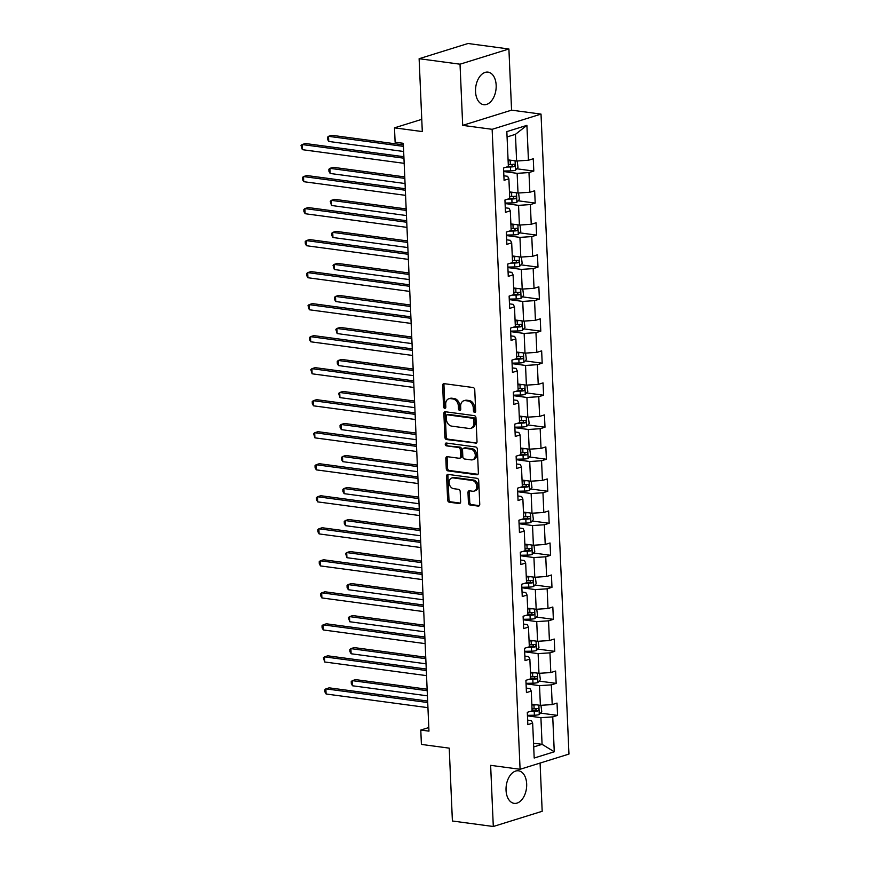 <?xml version="1.0" encoding="UTF-8"?>
<svg xmlns="http://www.w3.org/2000/svg" width="870" height="870" viewBox="0 0 870 870"><rect width="100%" height="100%" fill="white"/><g stroke="black" fill="none" stroke-linecap="round" stroke-linejoin="round"><path stroke-width="1.3" d="M474.618 412.423A1.446 1.087 -107.3 0 0 475.683 411.173L474.748 389.76A2.066 1.555 -107.3 0 0 473.052 387.531L444.146 383.659A2.066 1.555 -107.3 0 0 442.634 385.453L443.569 406.855A1.446 1.087 -107.3 0 0 445.81 407.16L445.69 404.387A6.612 4.981 -107.3 0 1 448.866 398.764A6.612 4.981 -107.3 0 1 450.551 398.634L452.955 398.96A6.612 4.981 -107.3 0 1 458.381 406.094L458.501 408.867A1.446 1.087 -107.3 0 0 460.752 409.161L460.632 406.399A6.612 4.981 -107.3 0 1 463.808 400.776A6.612 4.981 -107.3 0 1 465.483 400.635L467.897 400.961A6.612 4.981 -107.3 0 1 473.313 408.095L473.432 410.868A1.446 1.087 -107.3 0 0 474.618 412.423M526.665 783.87A16.421 10.19 97.6 0 0 518.542 770.809A16.421 10.19 97.6 0 0 506.046 790.286A16.421 10.19 97.6 0 0 514.17 803.358A16.421 10.19 97.6 0 0 526.665 783.87M496.161 85.195A16.421 10.19 97.6 0 0 488.037 72.134A16.421 10.19 97.6 0 0 475.542 91.611A16.421 10.19 97.6 0 0 483.666 104.683A16.421 10.19 97.6 0 0 496.161 85.195M468.43 502.773A2.066 1.555 -107.3 0 0 470.126 505.013L478.228 506.101A2.066 1.555 -107.3 0 0 479.751 504.296L478.707 480.523A2.066 1.555 -107.3 0 0 477.021 478.293L448.115 474.411A2.066 1.555 -107.3 0 0 446.593 476.216L447.637 499.989A2.066 1.555 -107.3 0 0 449.322 502.218L459.121 503.534A2.066 1.555 -107.3 0 0 460.643 501.729L460.197 491.561A2.066 1.555 -107.3 0 0 458.501 489.331L453.64 488.679A5.524 4.165 -107.3 0 1 449.214 483.622A5.524 4.165 -107.3 0 1 451.769 478.011A5.524 4.165 -107.3 0 1 453.172 477.902L472.203 480.447A5.524 4.165 -107.3 0 1 476.629 485.503A5.524 4.165 -107.3 0 1 474.085 491.115A5.524 4.165 -107.3 0 1 472.671 491.235L469.506 490.8A2.066 1.555 -107.3 0 0 467.984 492.605L468.43 502.773L469.746 502.371A2.066 1.555 -107.3 0 0 471.442 504.6L479.348 505.655M460.023 64.195L462.688 125.367L511.571 110.153L508.906 48.992L460.023 64.195L419.122 58.714L422.298 131.577L394.491 127.846L395.121 142.212L403.299 143.311L428.964 731.148L420.786 730.05L421.406 744.415L449.224 748.146L452.4 821.008L493.301 826.5L542.184 811.286L540.085 763.066M462.688 125.367L492.137 129.315L520.086 769.287L490.637 765.339L493.301 826.5M475.498 443.439A2.066 1.555 -107.3 0 0 477.01 441.645L475.977 417.872A2.066 1.555 -107.3 0 0 474.28 415.632L445.375 411.76A2.066 1.555 -107.3 0 0 443.863 413.554L444.896 437.327A2.066 1.555 -107.3 0 0 446.593 439.557L476.477 443.135M477.347 449.192L478.38 472.965A2.066 1.555 -107.3 0 1 476.869 474.77L447.963 470.887A2.066 1.555 -107.3 0 1 446.266 468.658L445.821 458.49A2.066 1.555 -107.3 0 1 447.343 456.685L459.066 458.262A2.066 1.555 -107.3 0 0 460.578 456.456L460.284 449.714A2.066 1.555 -107.3 0 0 458.588 447.484L446.386 445.842A1.446 1.087 -107.3 0 1 446.266 443.026L475.651 446.962A2.066 1.555 -107.3 0 1 477.347 449.192M419.122 58.714L468.006 43.5L508.906 48.992M492.137 129.315L541.02 114.1L568.969 754.072L520.086 769.287M540.52 713.106L557.561 715.39L557.028 703.08L552.211 704.58L551.341 684.875L556.169 683.374L555.625 671.053L550.808 672.553L549.949 652.848L554.766 651.358L554.233 639.037L549.416 640.537L548.546 620.832L553.374 619.331L552.831 607.021L548.013 608.521L547.154 588.816L551.971 587.315L551.439 575.005L546.61 576.495L545.751 556.8L550.579 555.299L550.036 542.978L545.218 544.479L544.359 524.773L549.177 523.272L548.644 510.962L543.815 512.463L542.956 492.757L547.785 491.256L547.241 478.946L542.423 480.447L541.564 460.741L546.382 459.24L545.849 446.919L541.02 448.42L540.161 428.714L544.99 427.213L544.446 414.903L539.628 416.404L538.769 396.698L543.587 395.197L543.054 382.887L538.226 384.388L537.366 364.682L542.184 363.181L541.651 350.86L536.833 352.361L535.963 332.666L540.792 331.165L540.248 318.844L535.431 320.345L534.572 300.639L539.389 299.139L538.856 286.828L534.028 288.329L533.169 268.623L537.997 267.123L537.453 254.812L532.636 256.313L531.777 236.607L536.594 235.107L536.061 222.785L531.233 224.286L530.374 204.581L535.202 203.08L534.658 190.769L529.841 192.27L528.982 172.564L533.799 171.064L533.266 158.753L528.438 160.254L526.915 125.356L506.84 131.609L508.363 166.496L503.534 167.997L504.078 180.318L508.896 178.818L507.634 176.295L503.882 175.783M557.561 715.39L552.744 716.891L554.266 751.789L534.191 758.031L532.657 723.144L527.84 724.645L527.307 712.323L532.125 710.823L531.265 691.117L526.448 692.618L525.904 680.307L530.733 678.807L529.863 659.101L525.045 660.602L524.512 648.291L529.33 646.791L528.471 627.085L523.642 628.586L523.109 616.264L527.927 614.764L527.068 595.058L522.25 596.559L521.706 584.248L526.535 582.748L525.676 563.042L520.847 564.543L520.314 552.232L525.132 550.732L524.273 531.026L519.455 532.527L518.911 520.206L523.74 518.705L522.881 499.01L518.052 500.511L517.519 488.19L522.337 486.689L521.478 466.983L516.66 468.484L516.117 456.174L520.945 454.673L520.086 434.967L515.257 436.468L514.725 424.158L519.542 422.657L518.683 402.951L513.865 404.452L513.322 392.131L518.15 390.63L517.28 370.924L512.463 372.425L511.93 360.115L516.747 358.614L515.888 338.908L511.06 340.409L510.527 328.099L515.344 326.598L514.485 306.892L509.668 308.393L509.124 296.072L513.952 294.571L513.093 274.876L508.265 276.366L507.732 264.056L512.55 262.555L511.69 242.85L506.873 244.35L506.329 232.04L511.158 230.539L510.298 210.834L505.47 212.334L504.937 200.013L509.755 198.523L508.896 178.818M526.056 683.831L539.52 685.636L540.379 705.342L531.831 704.2M526.241 688.094L530.004 688.594L531.265 691.117M540.379 705.342L552.211 704.58M539.52 685.636L551.341 684.875M524.664 651.815L538.117 653.62L538.976 673.326L530.439 672.173M524.849 656.078L528.612 656.578L529.863 659.101M538.976 673.326L550.808 672.553M538.117 653.62L549.949 652.848M523.261 619.799L536.725 621.604L537.584 641.31L529.036 640.157M523.446 624.051L527.209 624.562L528.471 627.085M537.584 641.31L549.416 640.537M536.725 621.604L548.546 620.832M521.869 587.772L535.322 589.577L536.181 609.283L527.644 608.141M522.054 592.035L525.806 592.546L527.068 595.058M536.181 609.283L548.013 608.521M535.322 589.577L547.154 588.816M520.467 555.756L533.93 557.561L534.789 577.267L526.241 576.125M520.651 560.019L524.414 560.519L525.676 563.042M534.789 577.267L546.61 576.495M533.93 557.561L545.751 556.8M519.064 523.74L532.527 525.545L533.386 545.251L524.849 544.098M519.26 528.003L523.011 528.503L524.273 531.026M533.386 545.251L545.218 544.479M532.527 525.545L544.359 524.773M517.672 491.713L531.135 493.518L531.994 513.224L523.446 512.082M517.857 495.976L521.619 496.487L522.881 499.01M531.994 513.224L543.815 512.463M531.135 493.518L542.956 492.757M516.269 459.697L529.732 461.502L530.591 481.208L522.054 480.066M516.454 463.96L520.216 464.46L521.478 466.983M530.591 481.208L542.423 480.447M529.732 461.502L541.564 460.741M514.877 427.681L528.329 429.486L529.199 449.192L520.651 448.039M515.062 431.944L518.824 432.444L520.086 434.967M529.199 449.192L541.02 448.42M528.329 429.486L540.161 428.714M513.474 395.665L526.937 397.47L527.796 417.165L519.249 416.023M513.659 399.917L517.422 400.428L518.683 402.951M527.796 417.165L539.628 416.404M526.937 397.47L538.769 396.698M512.082 363.638L525.534 365.443L526.394 385.149L517.857 384.007M512.267 367.901L516.03 368.401L517.28 370.924M526.394 385.149L538.226 384.388M525.534 365.443L537.366 364.682M510.679 331.622L524.142 333.428L525.001 353.133L516.454 351.991M510.864 335.885L514.627 336.385L515.888 338.908M525.001 353.133L536.833 352.361M524.142 333.428L535.963 332.666M509.287 299.606L522.74 301.411L523.599 321.117L515.062 319.964M509.472 303.858L513.235 304.369L514.485 306.892M523.599 321.117L535.431 320.345M522.74 301.411L534.572 300.639M507.884 267.579L521.347 269.385L522.207 289.09L513.659 287.948M508.069 271.842L511.832 272.353L513.093 274.876M522.207 289.09L534.028 288.329M521.347 269.385L533.169 268.623M506.492 235.563L519.945 237.369L520.804 257.074L512.267 255.932M506.677 239.826L510.429 240.327L511.69 242.85M520.804 257.074L532.636 256.313M519.945 237.369L531.777 236.607M505.089 203.547L518.553 205.353L519.412 225.058L510.864 223.905M505.274 207.81L509.037 208.311L510.298 210.834M519.412 225.058L531.233 224.286M518.553 205.353L530.374 204.581M503.686 171.531L517.15 173.337L518.009 193.031L509.472 191.889M518.009 193.031L529.841 192.27M517.15 173.337L528.982 172.564M526.915 125.356L515.442 134.339L516.617 161.015L508.069 159.873M516.617 161.015L528.438 160.254M511.571 110.153L541.02 114.1M428.801 727.548L420.786 730.05M421.765 119.353L394.491 127.846M515.442 134.339L507.069 136.938M533.538 743.197L542.075 744.339L540.912 717.663L527.459 715.847M533.701 746.949L542.075 744.339L554.266 751.789M527.644 720.11L531.407 720.621L532.657 723.144M540.912 717.663L552.744 716.891M516.758 168.78L533.799 171.064M518.15 200.796L535.202 203.08M519.553 232.812L536.594 235.107M520.945 264.839L537.997 267.123M522.348 296.855L539.389 299.139M523.751 328.871L540.792 331.165M525.143 360.898L542.184 363.181M526.546 392.914L543.587 395.197M527.938 424.93L544.99 427.213M529.341 456.946L546.382 459.24M530.733 488.973L547.785 491.256M532.135 520.989L549.177 523.272M533.528 553.005L550.579 555.299M534.93 585.031L551.971 587.315M536.333 617.047L553.374 619.331M537.725 649.063L554.766 651.358M539.128 681.09L556.169 683.374M475.553 411.88A1.446 1.087 -107.3 0 1 474.759 410.455L474.639 407.682A6.612 4.981 -107.3 0 0 469.213 400.548L467.897 400.961M463.808 400.776L465.124 400.363A6.612 4.981 -107.3 0 1 466.809 400.222L469.213 400.548M448.866 398.764L450.192 398.351A6.612 4.981 -107.3 0 1 451.867 398.221L454.281 398.547A6.612 4.981 -107.3 0 1 459.697 405.681L459.817 408.454A1.446 1.087 -107.3 0 0 460.621 409.879M444.363 383.681A2.066 1.555 -107.3 0 0 443.95 385.04L444.885 406.453A1.446 1.087 -107.3 0 0 445.679 407.867M445.592 411.782A2.066 1.555 -107.3 0 0 445.179 413.141L446.223 436.925A2.066 1.555 -107.3 0 0 447.909 439.154L476.608 443.004M473.824 419.786A1.446 1.087 -107.3 0 0 472.638 418.22L447.267 414.816A1.446 1.087 -107.3 0 0 446.201 416.077L446.332 418.992A6.612 4.981 -107.3 0 0 451.747 426.137L469.093 428.464A6.612 4.981 -107.3 0 0 470.779 428.323A6.612 4.981 -107.3 0 0 473.954 422.7L473.824 419.786L475.15 419.373A1.446 1.087 -107.3 0 0 473.965 417.807L472.638 418.22M447.898 414.62A1.446 1.087 -107.3 0 1 448.583 414.403L473.965 417.807M470.779 428.323L472.095 427.909A6.612 4.981 -107.3 0 0 475.27 422.287L473.954 422.7M475.15 419.373L475.27 422.287M477.978 474.324L449.279 470.474L447.963 470.887M447.55 456.717A2.066 1.555 -107.3 0 0 447.137 458.077L447.582 468.245A2.066 1.555 -107.3 0 0 449.279 470.474M459.588 458.218L460.904 457.805A2.066 1.555 -107.3 0 0 461.905 456.043L461.6 449.301A2.066 1.555 -107.3 0 0 459.915 447.071L446.386 445.842M446.691 443.08A1.446 1.087 -107.3 0 0 447.702 445.429M471.225 459.893A5.524 4.165 -107.3 0 0 472.627 459.773A5.524 4.165 -107.3 0 0 475.183 454.162A5.524 4.165 -107.3 0 0 470.757 449.116L464.047 448.213A2.066 1.555 -107.3 0 0 462.535 450.007L462.829 456.761A2.066 1.555 -107.3 0 0 464.526 458.99L471.225 459.893M472.627 459.773L473.954 459.371A5.524 4.165 -107.3 0 0 476.51 453.759A5.524 4.165 -107.3 0 0 472.073 448.702L470.757 449.116M463.525 448.257L464.841 447.843A2.066 1.555 -107.3 0 1 465.374 447.8L472.073 448.702M469.713 490.832A2.066 1.555 -107.3 0 0 469.311 492.192L469.746 502.371M474.085 491.115L475.401 490.702A5.524 4.165 -107.3 0 0 477.956 485.09A5.524 4.165 -107.3 0 0 473.519 480.044L472.203 480.447M451.769 478.011L453.085 477.597A5.524 4.165 -107.3 0 1 454.499 477.489L473.519 480.044M448.322 474.444A2.066 1.555 -107.3 0 0 447.919 475.803L448.953 499.576A2.066 1.555 -107.3 0 0 450.649 501.805L460.23 503.088M512.517 160.471A5.579 1.207 177.5 0 1 510.179 160.624L508.102 160.667M509.352 160.047L508.08 160.069M517.182 160.983L517.998 167.388L515.442 170.259A5.579 1.207 177.5 0 1 510.625 170.89L503.665 171.02M403.365 144.888L331.829 135.296L328.523 136.318L328.751 141.451L403.658 151.5M506.536 167.062L510.451 166.986A5.579 1.207 -2.5 0 0 514.083 166.638C515.334 165.539 515.29 164.724 513.974 164.18A5.579 1.207 177.5 0 1 510.342 164.528L508.276 164.56M512.735 164.365L511.723 166.322A2.838 0.62 177.5 0 1 510.723 166.387L508.352 166.431M403.43 146.367L328.523 136.318L327.457 137.264L327.544 139.32L328.751 141.451M403.887 156.73L305.403 143.517L302.108 144.54L403.952 158.209M302.325 149.673L301.031 145.486L302.108 144.54L302.325 149.673L404.169 163.342M513.92 192.487A5.579 1.207 177.5 0 1 511.571 192.64L509.505 192.683M510.744 192.063L509.472 192.085M518.574 192.999L519.39 199.404L516.834 202.275A5.579 1.207 177.5 0 1 512.017 202.906L505.068 203.047M404.767 176.915L333.232 167.312L329.926 168.345L330.154 173.467L405.05 183.526M507.939 199.089L511.854 199.002A5.579 1.207 -2.5 0 0 515.475 198.665C516.726 197.555 516.693 196.74 515.366 196.196A5.579 1.207 177.5 0 1 511.745 196.544L509.668 196.587M514.137 196.381L513.126 198.338A2.838 0.62 177.5 0 1 512.125 198.403L509.755 198.447M404.833 178.393L329.926 168.345L328.86 169.291L328.947 171.336L330.154 173.467M515.312 224.503A5.579 1.207 177.5 0 1 512.974 224.667L510.897 224.699M512.147 224.079L510.875 224.101M519.977 225.015L520.793 231.42L518.237 234.302A5.579 1.207 177.5 0 1 513.42 234.922L506.471 235.063M406.159 208.93L334.624 199.328L331.329 200.361L331.546 205.494L406.453 215.542M509.331 231.105L513.246 231.028A5.579 1.207 -2.5 0 0 516.878 230.68C518.128 229.582 518.085 228.756 516.769 228.212A5.579 1.207 177.5 0 1 513.137 228.56L511.071 228.603M515.529 228.397L514.518 230.365A2.838 0.62 177.5 0 1 513.517 230.419L511.158 230.474M406.225 210.409L331.329 200.361L330.252 201.307L331.546 205.494M405.279 188.746L306.805 175.533L303.499 176.566L405.344 190.225M303.728 181.689L302.521 179.557L302.434 177.502L303.499 176.566L303.728 181.689L405.572 195.358M406.681 220.762L308.208 207.549L304.902 208.582L406.747 222.242M305.12 213.715L303.924 211.584L303.837 209.529L304.902 208.582L305.12 213.715L406.964 227.374M516.715 256.53A5.579 1.207 177.5 0 1 514.366 256.683L512.299 256.726M513.539 256.095L512.278 256.128M521.369 257.041L522.185 263.447L519.64 266.318A5.579 1.207 177.5 0 1 514.822 266.949L507.862 267.079M407.562 240.946L336.027 231.355L332.721 232.377L332.949 237.51L407.845 247.558M510.733 263.121L514.649 263.044A5.579 1.207 -2.5 0 0 518.27 262.696C519.52 261.598 519.488 260.772 518.161 260.239A5.579 1.207 177.5 0 1 514.54 260.576L512.473 260.619M516.932 260.424L515.921 262.381A2.838 0.62 177.5 0 1 514.92 262.435L512.55 262.49M407.628 242.425L332.721 232.377L331.655 233.323L331.742 235.378L332.949 237.51M518.107 288.546A5.579 1.207 177.5 0 1 515.769 288.699L513.692 288.742M514.942 288.122L513.67 288.144M522.772 289.058L523.588 295.463L521.032 298.334A5.579 1.207 177.5 0 1 516.214 298.965L509.265 299.106M408.954 272.973L337.419 263.371L334.123 264.393L334.341 269.526L409.248 279.574M512.136 295.137L516.04 295.06A5.579 1.207 -2.5 0 0 519.673 294.712C520.923 293.614 520.88 292.798 519.564 292.255A5.579 1.207 177.5 0 1 515.943 292.603L513.865 292.646M518.324 292.44L517.313 294.397A2.838 0.62 177.5 0 1 516.312 294.462L513.952 294.506M409.02 274.452L334.123 264.393L333.047 265.339L334.341 269.526M519.51 320.562A5.579 1.207 177.5 0 1 517.161 320.715L515.094 320.758M516.334 320.138L515.073 320.16M524.164 321.073L524.98 327.479L522.435 330.35A5.579 1.207 177.5 0 1 517.617 330.981L510.657 331.122M410.357 304.989L338.821 295.387L335.515 296.42L335.744 301.553L410.64 311.601M513.528 327.163L517.443 327.087A5.579 1.207 -2.5 0 0 521.065 326.739C522.315 325.63 522.283 324.814 520.956 324.271A5.579 1.207 177.5 0 1 517.335 324.619L515.268 324.662M519.727 324.456L518.716 326.424A2.838 0.62 177.5 0 1 517.715 326.478L515.344 326.522M410.422 306.468L335.515 296.42L334.45 297.366L334.537 299.41L335.744 301.553M408.073 252.789L309.6 239.576L306.294 240.599L408.139 254.268M306.523 245.731L305.316 243.6L305.229 241.545L306.294 240.599L306.523 245.731L408.367 259.401M409.476 284.805L311.003 271.592L307.697 272.614L409.542 286.284M307.926 277.748L306.719 275.616L306.631 273.561L307.697 272.614L307.926 277.748L409.759 291.417M410.868 316.821L312.395 303.608L309.1 304.641L410.934 318.3M309.318 309.774L308.024 305.587L309.1 304.641L309.318 309.774L411.162 323.433M520.902 352.578A5.579 1.207 177.5 0 1 518.563 352.741L516.497 352.785M517.737 352.154L516.465 352.187M525.567 353.1L526.383 359.495L523.827 362.377A5.579 1.207 177.5 0 1 519.009 362.997L512.06 363.138M411.749 337.005L340.213 327.414L336.918 328.436L337.136 333.569L412.043 343.617M514.931 359.179L518.846 359.103A5.579 1.207 -2.5 0 0 522.468 358.755C523.718 357.657 523.686 356.83 522.359 356.287A5.579 1.207 177.5 0 1 518.737 356.635L516.66 356.678M521.119 356.472L520.108 358.44A2.838 0.62 177.5 0 1 519.107 358.494L516.747 358.549M411.814 338.484L336.918 328.436L335.842 329.382L337.136 333.569M412.271 348.848L313.798 335.624L310.492 336.657L412.337 350.327M310.721 341.79L309.513 339.659L309.426 337.603L310.492 336.657L310.721 341.79L412.565 355.449M522.304 384.605A5.579 1.207 177.5 0 1 519.966 384.757L517.889 384.801M519.14 384.181L517.867 384.203M526.97 385.116L527.785 391.522L525.23 394.393A5.579 1.207 177.5 0 1 520.412 395.023L513.452 395.165M413.152 369.021L341.616 359.43L338.31 360.452L338.539 365.585L413.446 375.633M516.323 391.195L520.238 391.119A5.579 1.207 -2.5 0 0 523.86 390.771C525.11 389.673 525.078 388.857 523.762 388.314A5.579 1.207 177.5 0 1 520.129 388.662L518.063 388.694M522.522 388.498L521.511 390.456A2.838 0.62 177.5 0 1 520.51 390.521L518.139 390.565M413.217 370.5L338.31 360.452L337.245 361.398L337.332 363.453L338.539 365.585M413.674 380.864L315.19 367.651L311.895 368.673L413.728 382.343M312.112 373.806L310.818 369.619L311.895 368.673L312.112 373.806L413.957 387.476M523.707 416.621A5.579 1.207 177.5 0 1 521.358 416.773L519.292 416.817M520.532 416.197L519.26 416.219M528.362 417.132L529.178 423.538L526.622 426.409A5.579 1.207 177.5 0 1 521.804 427.039L514.855 427.181M414.555 401.048L343.019 391.446L339.713 392.479L339.931 397.601L414.838 407.66M517.726 423.222L521.641 423.135A5.579 1.207 -2.5 0 0 525.262 422.798C526.513 421.689 526.481 420.873 525.154 420.33A5.579 1.207 177.5 0 1 521.532 420.678L519.455 420.721M523.925 420.514L522.913 422.483A2.838 0.62 177.5 0 1 521.902 422.537L519.542 422.581M414.62 402.527L339.713 392.479L338.647 393.425L339.931 397.601M415.066 412.88L316.593 399.667L313.287 400.7L415.131 414.359M313.515 405.822L312.308 403.691L312.221 401.646L313.287 400.7L313.515 405.822L415.36 419.492M525.099 448.637A5.579 1.207 177.5 0 1 522.761 448.8L520.684 448.833M521.935 448.213L520.662 448.246M529.765 449.148L530.58 455.554L528.025 458.436A5.579 1.207 177.5 0 1 523.207 459.055L516.247 459.197M415.947 433.064L344.411 423.462L341.105 424.495L341.334 429.628L416.241 439.676M519.118 455.238L523.033 455.162A5.579 1.207 -2.5 0 0 526.665 454.814C527.905 453.716 527.872 452.889 526.557 452.346A5.579 1.207 177.5 0 1 522.924 452.694L520.858 452.737M525.317 452.53L524.305 454.499A2.838 0.62 177.5 0 1 523.305 454.553L520.934 454.608M416.012 434.543L341.105 424.495L340.039 425.441L340.126 427.496L341.334 429.628M416.469 444.896L317.985 431.683L314.69 432.716L416.534 446.375M314.907 437.849L313.613 433.662L314.69 432.716L314.907 437.849L416.752 451.508M526.502 480.664A5.579 1.207 177.5 0 1 524.153 480.816L522.087 480.86M523.327 480.229L522.054 480.262M531.157 481.175L531.972 487.581L529.417 490.452A5.579 1.207 177.5 0 1 524.599 491.082L517.65 491.213M417.35 465.08L345.814 455.488L342.508 456.511L342.736 461.644L417.633 471.692M520.521 487.254L524.436 487.178A5.579 1.207 -2.5 0 0 528.057 486.83C529.308 485.732 529.275 484.905 527.949 484.372A5.579 1.207 177.5 0 1 524.327 484.721L522.25 484.753M526.72 484.557L525.708 486.515A2.838 0.62 177.5 0 1 524.697 486.58L522.337 486.624M417.415 466.559L342.508 456.511L341.442 457.457L341.529 459.512L342.736 461.644M417.861 476.923L319.388 463.71L316.082 464.732L417.926 478.402M316.31 469.865L315.103 467.734L315.016 465.678L316.082 464.732L316.31 469.865L418.155 483.535M527.894 512.68A5.579 1.207 177.5 0 1 525.556 512.832L523.479 512.876M524.73 512.256L523.457 512.278M532.56 513.191L533.375 519.597L530.82 522.468A5.579 1.207 177.5 0 1 526.002 523.098L519.042 523.24M418.742 497.107L347.206 487.504L343.911 488.527L344.128 493.66L419.035 503.719M521.913 519.281L525.828 519.194A5.579 1.207 -2.5 0 0 529.46 518.846C530.711 517.748 530.667 516.932 529.351 516.388A5.579 1.207 177.5 0 1 525.719 516.736L523.653 516.78M528.112 516.573L527.1 518.531A2.838 0.62 177.5 0 1 526.1 518.596L523.729 518.64M418.807 498.586L343.911 488.527L342.834 489.473L342.921 491.528L344.128 493.66M419.264 508.939L320.791 495.726L317.485 496.748L419.329 510.418M317.702 501.881L316.506 499.75L316.419 497.694L317.485 496.748L317.702 501.881L419.547 515.551M529.297 544.696A5.579 1.207 177.5 0 1 526.948 544.859L524.882 544.892M526.122 544.272L524.849 544.294M533.952 545.207L534.767 551.613L532.212 554.484A5.579 1.207 177.5 0 1 527.394 555.114L520.445 555.256M420.145 529.123L348.609 519.52L345.303 520.554L345.531 525.687L420.428 535.735M523.316 551.297L527.231 551.221A5.579 1.207 -2.5 0 0 530.852 550.873C532.103 549.775 532.07 548.948 530.743 548.404A5.579 1.207 177.5 0 1 527.122 548.752L525.056 548.796M529.515 548.589L528.503 550.558A2.838 0.62 177.5 0 1 527.503 550.612L525.132 550.656M420.21 530.602L345.303 520.554L344.237 521.5L344.324 523.544L345.531 525.687M420.656 540.955L322.183 527.742L318.877 528.775L420.721 542.434M319.105 533.908L317.898 531.766L317.811 529.721L318.877 528.775L319.105 533.908L420.949 547.567M530.689 576.712A5.579 1.207 177.5 0 1 528.351 576.875L526.274 576.919M527.524 576.288L526.252 576.321M535.354 577.234L536.17 583.629L533.614 586.51A5.579 1.207 177.5 0 1 528.797 587.13L521.848 587.272M421.537 561.139L350.001 551.547L346.706 552.57L346.923 557.703L421.83 567.751M524.719 583.313L528.623 583.237A5.579 1.207 -2.5 0 0 532.255 582.889C533.506 581.791 533.462 580.964 532.146 580.431A5.579 1.207 177.5 0 1 528.514 580.768L526.448 580.812M530.907 580.616L529.895 582.574A2.838 0.62 177.5 0 1 528.895 582.628L526.535 582.682M421.602 562.618L346.706 552.57L345.629 553.516L346.923 557.703M422.059 572.982L323.586 559.769L320.28 560.791L422.124 574.461M320.508 565.924L319.301 563.793L319.214 561.737L320.28 560.791L320.508 565.924L422.341 579.583M532.092 608.739A5.579 1.207 177.5 0 1 529.743 608.891L527.677 608.935M528.916 608.315L527.655 608.337M536.746 609.25L537.562 615.655L535.017 618.526A5.579 1.207 177.5 0 1 530.2 619.157L523.24 619.299M422.94 593.155L351.404 583.563L348.098 584.586L348.326 589.719L423.222 599.767M526.111 615.329L530.026 615.253A5.579 1.207 -2.5 0 0 533.647 614.905C534.898 613.807 534.865 612.991 533.538 612.447A5.579 1.207 177.5 0 1 529.917 612.795L527.851 612.839M532.309 612.632L531.298 614.59A2.838 0.62 177.5 0 1 530.298 614.655L527.927 614.698M423.005 594.645L348.098 584.586L347.032 585.532L347.119 587.587L348.326 589.719M423.451 604.998L324.978 591.785L321.672 592.807L423.516 606.477M321.9 597.94L320.693 595.809L320.606 593.753L321.672 592.807L321.9 597.94L423.744 611.61M533.484 640.755A5.579 1.207 177.5 0 1 531.146 640.907L529.08 640.951M530.319 640.331L529.047 640.353M538.149 641.266L538.965 647.671L536.409 650.543A5.579 1.207 177.5 0 1 531.592 651.173L524.643 651.315M424.332 625.182L352.796 615.579L349.501 616.612L349.718 621.745L424.625 631.794M527.514 647.356L531.418 647.269A5.579 1.207 -2.5 0 0 535.05 646.932C536.301 645.823 536.257 645.007 534.941 644.463A5.579 1.207 177.5 0 1 531.32 644.811L529.243 644.855M533.701 644.648L532.69 646.617A2.838 0.62 177.5 0 1 531.69 646.671L529.33 646.714M424.397 626.661L349.501 616.612L348.424 617.559L349.718 621.745M424.854 637.014L326.38 623.801L323.074 624.834L424.919 638.493M323.303 629.956L322.096 627.825L322.009 625.78L323.074 624.834L323.303 629.956L425.147 643.626M534.887 672.771A5.579 1.207 177.5 0 1 532.538 672.934L530.472 672.967M531.722 672.347L530.45 672.379M539.541 673.282L540.357 679.688L537.812 682.569A5.579 1.207 177.5 0 1 532.995 683.189L526.035 683.331M425.734 657.198L354.199 647.595L350.893 648.629L351.121 653.761L426.028 663.81M528.906 679.372L532.821 679.296A5.579 1.207 -2.5 0 0 536.442 678.948C537.693 677.85 537.66 677.023 536.333 676.479A5.579 1.207 177.5 0 1 532.712 676.827L530.646 676.871M535.104 676.664L534.093 678.633A2.838 0.62 177.5 0 1 533.092 678.687L530.722 678.741M425.8 658.677L350.893 648.629L349.827 649.575L349.914 651.63L351.121 653.761M426.256 669.03L327.772 655.817L324.477 656.85L426.311 670.509M324.695 661.983L323.401 657.796L324.477 656.85L324.695 661.983L426.539 675.642M536.29 704.798A5.579 1.207 177.5 0 1 533.941 704.95L531.874 704.994M533.114 704.374L531.842 704.395M540.944 705.309L541.76 711.714L539.204 714.585A5.579 1.207 177.5 0 1 534.387 715.216L527.438 715.347M427.137 689.214L355.602 679.622L352.296 680.644L352.513 685.777L427.42 695.826M530.308 711.388L534.223 711.312A5.579 1.207 -2.5 0 0 537.845 710.964C539.096 709.866 539.063 709.039 537.736 708.506A5.579 1.207 177.5 0 1 534.115 708.854L532.038 708.887M536.496 708.691L535.485 710.649A2.838 0.62 177.5 0 1 534.485 710.714L532.125 710.757M427.192 690.693L352.296 680.644L351.23 681.591L351.317 683.646L352.513 685.777M427.648 701.057L329.175 687.844L325.869 688.866L427.714 702.536M326.098 693.999L324.891 691.867L324.804 689.812L325.869 688.866L326.098 693.999L427.942 707.669M474.639 407.682L473.313 408.095M466.809 400.222L465.483 400.635M459.817 408.454L458.501 408.867M459.697 405.681L458.381 406.094M454.281 398.547L452.955 398.96M451.867 398.221L450.551 398.634M444.885 406.453L443.569 406.855M443.95 385.04L442.634 385.453M474.759 410.455L473.432 410.868M447.909 439.154L446.593 439.557M446.223 436.925L444.896 437.327M445.179 413.141L443.863 413.554M448.583 414.403L447.267 414.816M477.847 474.465L476.869 474.77M447.582 468.245L446.266 468.658M447.137 458.077L445.821 458.49M461.905 456.043L460.578 456.456M461.6 449.301L460.284 449.714M459.915 447.071L458.588 447.484M465.374 447.8L464.047 448.213M469.311 492.192L467.984 492.605M454.499 477.489L453.172 477.902M460.099 503.23L459.121 503.534M450.649 501.805L449.322 502.218M448.953 499.576L447.637 499.989M447.919 475.803L446.593 476.216M479.218 505.785L478.228 506.101M471.442 504.6L470.126 505.013M515.508 170.183L515.094 160.809M510.342 164.528L510.179 160.624M510.625 170.89L510.451 166.986M511.723 166.322L514.083 166.638M516.9 202.21L516.497 192.835M511.745 196.544L511.571 192.64M512.017 202.906L511.854 199.002M513.126 198.338L515.475 198.665M518.303 234.226L517.889 224.851M513.137 228.56L512.974 224.667M513.42 234.922L513.246 231.028M514.518 230.365L516.878 230.68M519.694 266.242L519.292 256.867M514.54 260.576L514.366 256.683M514.822 266.949L514.649 263.044M515.921 262.381L518.27 262.696M521.097 298.269L520.684 288.894M515.943 292.603L515.769 288.699M516.214 298.965L516.04 295.06M517.313 294.397L519.673 294.712M522.5 330.285L522.087 320.91M517.335 324.619L517.161 320.715M517.617 330.981L517.443 327.087M518.716 326.424L521.065 326.739M523.892 362.301L523.479 352.926M518.737 356.635L518.563 352.741M519.009 362.997L518.846 359.103M520.108 358.44L522.468 358.755M525.295 394.317L524.882 384.942M520.129 388.662L519.966 384.757M520.412 395.023L520.238 391.119M521.511 390.456L523.86 390.771M526.687 426.344L526.285 416.969M521.532 420.678L521.358 416.773M521.804 427.039L521.641 423.135M522.913 422.483L525.262 422.798M528.09 458.359L527.677 448.985M522.924 452.694L522.761 448.8M523.207 459.055L523.033 455.162M524.305 454.499L526.665 454.814M529.482 490.375L529.08 481.001M524.327 484.721L524.153 480.816M524.599 491.082L524.436 487.178M525.708 486.515L528.057 486.83M530.885 522.402L530.472 513.028M525.719 516.736L525.556 512.832M526.002 523.098L525.828 519.194M527.1 518.531L529.46 518.846M532.277 554.418L531.874 545.044M527.122 548.752L526.948 544.859M527.394 555.114L527.231 551.221M528.503 550.558L530.852 550.873M533.68 586.434L533.266 577.06M528.514 580.768L528.351 576.875M528.797 587.13L528.623 583.237M529.895 582.574L532.255 582.889M535.083 618.45L534.669 609.087M529.917 612.795L529.743 608.891M530.2 619.157L530.026 615.253M531.298 614.59L533.647 614.905M536.475 650.477L536.061 641.103M531.32 644.811L531.146 640.907M531.592 651.173L531.418 647.269M532.69 646.617L535.05 646.932M537.877 682.493L537.464 673.119M532.712 676.827L532.538 672.934M532.995 683.189L532.821 679.296M534.093 678.633L536.442 678.948M539.269 714.509L538.867 705.135M534.115 708.854L533.941 704.95M534.387 715.216L534.223 711.312M535.485 710.649L537.845 710.964M448.224 414.435L446.897 414.849"/></g></svg>
